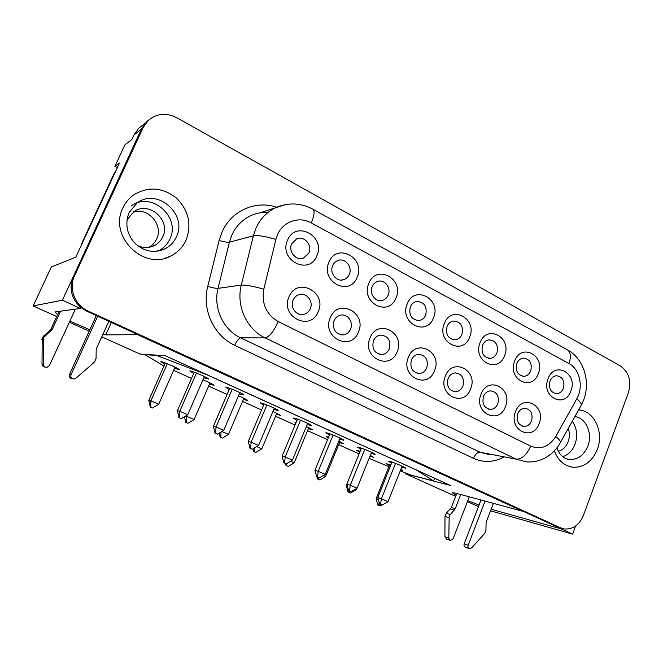 <?xml version="1.0" encoding="UTF-8"?>
<svg xmlns="http://www.w3.org/2000/svg" width="663" height="663" viewBox="0 0 663 663"><rect width="100%" height="100%" fill="white"/><g stroke="black" fill="none" stroke-linecap="round" stroke-linejoin="round"><path stroke-width="0.99" d="M174.477 368.388L179.201 369.664C180.237 369.1 163.297 361.65 160.885 361.617L164.764 364.236M203.79 377.819L208.555 379.07C209.632 378.474 192.593 370.99 189.85 370.857L193.654 373.518M239.326 393.88L243.901 395.057C244.954 394.493 228.652 387.366 225.644 387.076L229.174 389.604M273.778 409.444L278.178 410.563C279.206 410.032 263.592 403.237 260.344 402.806L263.617 405.209M307.193 424.552L311.444 425.613C312.447 425.116 297.463 418.618 294.007 418.055L293.261 418.055L297.032 420.342M339.63 439.204L343.741 440.232C344.71 439.76 330.315 433.536 326.668 432.864L325.806 432.823L329.461 435.027M371.114 453.434L375.109 454.42C376.054 453.981 362.189 448.014 358.385 447.235L357.398 447.169L360.954 449.29M401.695 467.258L405.59 468.211C406.502 467.796 393.142 462.07 389.181 461.191L388.079 461.092L391.543 463.147M390.822 464.954L386.007 463.628L389.347 465.583M400.593 470.034L402.822 470.473L400.916 469.213M360.175 451.205L356.52 450.293L359.76 452.232M369.929 456.376L373.518 457.263L370.335 455.357M328.624 437.074L326.196 436.585L328.26 437.961M339.464 442.677L343.401 443.68L338.843 441.11M296.096 422.58L294.985 422.472L295.839 423.201M308.37 428.679L312.43 429.715L306.405 426.458M276.363 414.259L280.557 415.353L272.965 411.367M243.404 399.424L247.763 400.568C247.398 399.88 244.316 398.297 238.489 395.828M209.458 384.134L213.992 385.344C213.353 384.449 209.665 382.609 202.928 379.808M133.023 195.336C147.493 186.245 161.813 187.024 175.977 197.657C188.565 210.005 191.947 224.127 186.129 240.031C182.814 247.258 177.609 252.611 170.524 256.117C143.689 270.993 108.301 236.152 122.92 207.859C125.274 202.812 128.647 198.635 133.031 195.328C147.501 186.245 161.813 187.016 175.977 197.657C188.574 209.997 191.955 224.127 186.129 240.031C182.806 247.258 177.609 252.62 170.524 256.117L164.988 258.18M131.191 206.011C151.031 190.596 181.206 217.091 169.819 239.119C167.466 244.233 163.802 248.078 158.838 250.664L157.935 251.103M126.865 221.019L127.611 219.13L133.851 211.712C148.835 200.458 171.253 220.356 162.725 236.865C160.993 240.611 158.324 243.454 154.728 245.409C149.183 248.177 143.465 248.219 137.564 245.55M133.437 212.003C148.305 207.063 163.67 225.205 156.634 238.987C154.943 242.633 152.341 245.418 148.827 247.332M554.351 450.865C558.171 460.802 564.569 466.28 573.553 467.299C584.41 467.291 592.349 461.307 597.363 449.332C604.101 432.384 594.413 411.052 579.18 409.991M571.382 467.017L573.545 467.299C584.401 467.291 592.341 461.299 597.355 449.332C604.233 432.119 594.089 410.488 578.567 409.933M562.73 456.683C568.406 454.752 572.517 450.558 575.078 444.094C577.879 435.608 576.934 428.008 572.244 421.295M558.387 451.329C562.887 449.995 566.152 446.787 568.183 441.707C569.774 437.224 569.79 432.815 568.249 428.48M75.383 309.157L49.452 365.504L47.123 367.285C44.918 367.41 43.659 366.415 43.36 364.294L43.576 337.575L52.12 329.519L60.59 311.196M45.275 367.087C43.31 366.962 42.225 365.959 42.001 364.07L42.217 337.566L50.695 329.577L59.106 311.403M469.263 496.827L453.078 538.828L450.442 540.486L448.81 538.174L449.183 515.947L455.241 508.736L460.744 494.523M450.011 540.337L446.547 539.102L444.923 536.798L444.989 516.336L446.216 513.278L451.312 507.576L456.79 493.454M357.175 277.192C349.799 297.206 319.964 281.734 328.956 262.175C336.754 242.086 366.084 258.098 357.175 277.192M332.685 265.623C329.271 272.849 336.406 282.131 343.467 279.745C346.127 278.924 348.067 277.151 349.268 274.432C352.716 267.114 345.34 257.725 338.18 260.418C335.669 261.288 333.837 263.02 332.685 265.623M358.434 332.022C351.075 352.136 321.315 337.459 330.29 317.751C338.064 297.538 367.31 312.77 358.434 332.022M333.995 320.784C332.246 329.652 335.486 334.334 343.732 334.84C346.865 334.185 349.136 332.296 350.536 329.155C353.744 322.218 347.42 313.375 340.475 315.19C337.508 315.911 335.345 317.776 333.995 320.784M318.232 311.643C310.624 332.08 279.728 316.839 289.01 296.825C297.065 276.297 327.423 292.101 318.232 311.643M293.104 300.074C289.69 307.259 296.585 316.425 303.795 314.378C306.778 313.599 308.933 311.726 310.267 308.767C313.723 301.466 306.538 292.184 299.204 294.579C296.411 295.425 294.372 297.256 293.104 300.074M316.864 255.744C309.24 276.065 278.261 260.004 287.568 240.147C295.64 219.743 326.088 236.368 316.864 255.744M291.679 243.818C287.991 251.443 296.112 261.181 303.513 258.131L308.892 252.968C312.613 245.244 304.201 235.39 296.709 238.813L291.679 243.818M570.909 390.946C564.793 409.245 540.66 396.731 548.061 378.788C554.483 360.415 578.244 373.385 570.909 390.946M549.975 381.117C548.434 388.41 550.688 392.595 556.746 393.689C559.796 393.399 562.017 391.593 563.409 388.261C564.951 380.902 562.638 376.725 556.481 375.73C553.514 376.07 551.351 377.869 549.975 381.117M539.102 423.607C532.812 442.262 507.908 429.972 515.524 411.657C522.137 392.919 546.652 405.681 539.102 423.607M517.687 413.811C516.087 420.972 518.292 425.182 524.292 426.45C527.607 426.268 530.027 424.395 531.552 420.831C533.135 413.588 530.881 409.378 524.764 408.209C521.541 408.458 519.187 410.322 517.687 413.811M397.178 351.663C390.059 371.471 361.376 357.324 370.053 337.906C377.57 318.008 405.764 332.693 397.178 351.663M373.41 340.741C371.67 349.169 374.645 353.76 382.319 354.523C385.559 353.984 387.905 352.086 389.355 348.813C391.071 340.252 387.996 335.677 380.148 335.097C377.056 335.71 374.81 337.591 373.41 340.741M434.547 370.609C427.652 390.117 399.988 376.468 408.383 357.34C415.651 337.74 442.859 351.912 434.547 370.609M411.408 359.984C409.701 368.031 412.436 372.531 419.621 373.484C422.919 373.054 425.306 371.156 426.79 367.774C428.489 359.611 425.663 355.128 418.328 354.332C415.162 354.829 412.85 356.719 411.408 359.984M470.614 388.891C463.934 408.101 437.24 394.941 445.362 376.087C452.398 356.785 478.661 370.46 470.614 388.891M448.08 378.556C446.398 386.272 448.934 390.673 455.68 391.758C459.003 391.427 461.423 389.537 462.923 386.073C464.589 378.258 461.978 373.866 455.1 372.904C451.893 373.31 449.547 375.192 448.08 378.556M505.446 406.552C498.966 425.48 473.183 412.759 481.048 394.187C487.869 375.159 513.237 388.369 505.446 406.552M483.484 396.482C481.844 403.908 484.205 408.209 490.554 409.402C493.885 409.154 496.305 407.273 497.822 403.75C499.454 396.234 497.026 391.941 490.554 390.855C487.33 391.178 484.968 393.051 483.484 396.482M538.298 373.592C531.991 392.148 507.029 379.203 514.67 361.012C521.292 342.373 545.864 355.791 538.298 373.592M516.833 363.506C515.259 371.056 517.67 375.341 524.077 376.335C527.126 375.979 529.347 374.164 530.731 370.89C532.298 363.249 529.828 358.99 523.314 358.095C520.356 358.509 518.193 360.307 516.833 363.506M504.56 355.633C498.07 374.471 472.23 361.07 480.111 342.622C486.949 323.701 512.366 337.591 504.56 355.633M482.548 345.282C480.94 353.13 483.534 357.498 490.33 358.385C493.355 357.954 495.559 356.13 496.927 352.923C498.526 344.975 495.866 340.625 488.954 339.862C486.02 340.351 483.891 342.158 482.548 345.282M469.644 337.053C462.948 356.172 436.188 342.29 444.326 323.577C451.387 304.383 477.708 318.754 469.644 337.053M447.061 326.42C445.428 334.608 448.221 339.066 455.44 339.796C458.431 339.274 460.603 337.45 461.945 334.326C463.561 326.03 460.694 321.588 453.343 321.008C450.467 321.588 448.37 323.387 447.061 326.42M433.494 317.809C426.582 337.218 398.844 322.84 407.256 303.853C414.549 284.361 441.823 299.253 433.494 317.809M410.298 306.878C408.648 315.447 411.673 319.997 419.372 320.519C422.298 319.906 424.411 318.091 425.721 315.074C427.353 306.381 424.245 301.856 416.397 301.499C413.604 302.171 411.574 303.961 410.298 306.878M396.026 297.869C388.891 317.577 360.133 302.659 368.827 283.391C376.36 263.609 404.637 279.048 396.026 297.869M372.2 286.623C369.018 293.518 375.357 302.386 382.062 300.521C384.88 299.809 386.919 298.002 388.186 295.118C391.394 288.148 384.855 279.189 378.043 281.311C375.366 282.082 373.418 283.855 372.2 286.623M467.805 500.623L479.042 505.09M491.15 509.217L561.238 528.908L572.65 534.138L575.633 526.016M69.888 321.091L89.837 329.784M102.898 334.367L105.724 334.881L137.539 334.649L522.925 511.339L455.63 493.139L452.191 492.65L456.078 495.294M176.665 117.683C166.14 112.437 156.642 113.373 148.172 120.509L143.191 127.478L74.563 275.783C68.364 288.43 74.936 305.353 88.113 311.046L560.6 527.856L564.271 528.958C572.923 529.563 579.321 525.038 583.448 515.383L628.317 393.043C631.624 381.159 628.996 372.134 620.419 365.976L176.665 117.683M80.927 246.106L82.27 242.194M81.748 244.34L82.444 241.796L114.376 172.985L115.826 170.888M141.683 125.962L138.7 128.332L133.868 135.078L131.838 139.479L124.893 144.832L114.914 166.33L119.448 163.09L75.773 257.211L51.366 266.94L33.15 305.925L56.72 316.549M561.486 528.22L561.238 528.908M148.844 119.895L146.531 121.81L141.575 128.746L72.234 278.974C69.259 290.096 72.134 299.601 80.861 307.483L86.803 311.204L522.925 511.339M101.77 336.854L139.918 354.05L165.286 355.733L450.285 485.382L405.549 473.772L455.663 496.363M467.407 501.651L478.446 506.631M405.549 473.772L405.822 473.067M69.358 322.251L89.19 331.185M33.15 305.925L62.405 300.206L80.414 308.461L55.037 311.958L57.606 314.643M490.537 510.825L572.65 534.138M72.234 278.974L62.405 300.206M80.861 307.483L80.414 308.461M114.914 166.33L117.351 167.606M522.974 511.206L557.21 526.903L560.865 528.005M493.388 503.35L486.095 522.461L485.921 530.267L484.794 533.334L471.567 547.928L469.528 548.657C468.153 548.119 467.688 547 468.144 545.301L485.059 501.104M480.99 500.001L464.158 543.892C463.71 545.583 464.166 546.693 465.534 547.232L469.122 548.508M108.831 321.298L96.201 349.119L96.06 358.468L94.502 362.031L75.913 378.25L74.181 379.012C71.471 378.788 70.411 377.371 71.007 374.761L97.718 316.201M96.326 315.563L69.449 374.454C68.844 376.932 69.822 378.341 72.391 378.689M388.916 466.636L369.117 458.39M359.097 453.873L338.652 444.674M327.555 439.677L307.541 430.668M295.068 425.049L275.526 416.248M261.595 409.983L242.559 401.405M227.094 394.444L208.605 386.115M191.516 378.424L173.607 370.36M163.976 366.026L144.36 354.349M416.621 470.067L206.873 374.744L156.75 355.443L144.244 354.606M416.588 470.133L433.627 480.973L434.679 478.28M433.627 480.973L411.59 475.255L400.228 470.937M152.076 407.869L150.286 407.099L152.076 407.869M150.766 407.223L150.907 400.808L148.819 400.319L150.286 407.099M152.565 408.002L158.722 404.19L175.032 367.12M167.283 363.722L150.907 400.808L158.722 404.19M148.819 400.319L165.327 362.968M179.549 417.847L181.38 418.635L179.549 417.847L179.797 411.275L187.745 414.723L181.38 418.635M179.002 417.698L177.419 410.695L179.797 411.275L196.488 373.029M187.745 414.723L204.37 376.485M177.419 410.695L194.242 372.175M215.649 433.403L217.423 434.166L215.649 433.403L216.022 426.989L223.721 430.328L217.423 434.166M215.044 433.229L213.403 426.292L216.022 426.989L232.232 389.256M223.721 430.328L239.873 392.587M213.403 426.292L229.729 388.311M250.647 448.486L252.363 449.224L250.647 448.486L251.128 442.221L258.595 445.461L252.363 449.224M249.992 448.287L248.285 441.417L251.128 442.221L266.882 404.977M258.595 445.461L274.308 408.193M248.285 441.417L264.147 403.949M284.584 463.114L286.25 463.827L284.584 463.114L285.173 456.989L292.416 460.13L286.25 463.827M283.88 462.89L282.115 456.086L285.173 456.989L300.496 420.234M292.416 460.13L307.698 423.342M282.115 456.086L297.538 419.124M317.519 477.302L319.135 477.998L317.519 477.302L318.207 471.318L325.235 474.368L319.135 477.998M316.773 477.062L314.95 470.324L318.207 471.318L333.108 435.027M325.235 474.368L340.102 438.036M314.95 470.324L329.942 433.859M349.492 491.076L351.059 491.755L349.492 491.076L350.271 485.233L357.092 488.192L351.059 491.755M348.697 490.819L346.824 484.147L350.271 485.233L364.774 449.398M357.092 488.192L371.57 452.299M346.824 484.147L361.418 448.155M380.537 504.46L382.062 505.115L380.537 504.46L381.407 498.733L388.029 501.609L382.062 505.115M379.7 504.178L377.786 497.573L381.407 498.733L395.521 463.354M388.029 501.609L402.134 466.164M377.786 497.573L391.982 462.045M379.41 505.654L377.943 505.032L379.41 505.654M378.316 499.396L376.112 498.684L377.943 505.032M379.178 502.388L378.739 505.297M380.206 505.927L381.764 505.015M376.112 498.684L389.745 464.572M348.158 492.219L350.429 493.115L348.158 492.219L346.368 485.805L347.379 486.128M349.111 491.001L348.92 492.468M355.252 489.277L356.213 489.692L350.429 493.115M346.368 485.805L346.915 484.454M356.213 489.692L356.735 488.399M317.527 479.042L319.798 479.937L317.527 479.042L317.022 477.169M318.422 477.766L318.248 479.274M323.378 475.479L325.649 476.457L319.798 479.937M325.649 476.457L339.904 441.599M287.601 466.164L286.01 465.484L287.601 466.164M285.513 463.594L286.01 465.484M288.281 466.379L294.19 462.84L308.825 427.56M286.905 463.437L286.689 465.699M290.535 461.257L294.19 462.84M253.564 451.528L255.843 452.431L253.564 451.528L252.91 448.892M254.501 447.931L254.202 451.718M256.697 446.605L261.81 448.826L255.843 452.431M261.81 448.826L276.844 413.115M220.157 437.157L222.436 438.061L220.157 437.157L219.188 433.088M221.077 431.945L220.746 437.331M221.798 431.497L228.47 434.389L222.436 438.061M228.47 434.389L243.909 398.239M187.488 423.11L185.748 422.356L187.488 423.11M184.471 416.737L185.748 422.356M185.648 416.008L186.543 416.24L186.286 422.505M188.027 423.259L194.126 419.522L209.989 382.916M187.007 415.179L186.543 416.24L194.126 419.522M158.838 250.664L165.153 248.741C160.255 251.053 154.985 251.799 149.357 250.962C144.244 249.91 139.661 247.539 135.608 243.86C131.697 239.989 129.02 235.398 127.578 230.094C126.31 223.953 126.807 218.135 129.078 212.649L136.959 203.052C157.214 187.314 187.96 214.439 176.35 236.948C173.946 242.169 170.217 246.097 165.153 248.741L155.631 251.352M567.006 459.02L570.105 459.55C578.202 459.492 584.136 454.992 587.89 446.066C592.855 433.602 586.009 417.881 574.879 416.563M43.161 339.497L41.81 339.473M448.876 517.563L444.989 516.336M268.101 212.367C261.81 212.044 255.819 213.246 250.117 215.972C241.879 220.083 235.763 226.522 231.777 235.299L229.431 242.194L218.044 288.364C212.947 307.707 223.24 329.892 240.636 337.823L479.995 452.232L490.139 454.868M503.267 457.395C493.347 462.451 483.393 462.757 473.423 458.315L234.735 345.315C213.992 335.967 201.627 309.522 207.734 286.457L219.113 240.478L221.914 232.265C231.031 210.809 255.636 199.953 276.62 207.229M275.899 239.434L263.816 289.167C261.396 303.646 266.228 314.453 278.303 321.596L530.682 446.116C540.751 450.003 549.105 446.796 555.735 436.494L576.769 398.819C583.722 387.018 579.793 369.059 568.962 363.539L311.312 222.901C299.179 215.906 282.902 221.508 277.407 234.934L275.899 239.434C265.523 236.351 258.023 235.141 253.374 235.788L255.86 228.437C260.078 219.072 266.543 212.218 275.253 207.859L286.051 204.469M555.735 436.494C559.473 439.511 560.981 441.633 560.252 442.859C557.243 448.163 553.298 452.522 548.417 455.937C541.762 460.395 534.494 462.384 526.621 461.904L516.071 459.144L265.15 337.906C246.777 329.453 235.904 305.742 241.307 285.082L253.374 235.788L229.431 242.194C227.392 242.467 223.953 241.896 219.113 240.478M493.429 503.366L491.192 509.225M111.351 322.458L105.724 334.881M133.868 135.078L141.36 129.219M143.191 127.478L141.575 128.746M74.563 275.783L73.336 276.164M88.113 311.046L86.803 311.204M560.6 527.856L557.21 526.903M263.816 289.167C253.357 286.242 245.857 284.883 241.307 285.082L218.044 288.364C216.047 288.446 212.608 287.808 207.734 286.457M278.303 321.596C273.67 331.508 269.286 336.945 265.15 337.906L240.636 337.823C238.821 338.271 236.857 340.774 234.735 345.315M530.682 446.116C526.712 454.959 521.839 459.31 516.071 459.144L479.995 452.232C477.451 452.191 475.255 454.221 473.423 458.315M311.312 222.901C314.212 215.757 314.826 211.232 313.151 209.334L312.646 209.052M566.873 349.517L567.702 349.973C570.744 352.525 571.166 357.042 568.962 363.539M560.392 442.602L581.003 405.541C581.841 404.14 580.423 401.894 576.769 398.819M82.444 241.796L83.057 241.514M114.376 172.985L115.08 172.504M468.144 545.301L464.158 543.892M455.241 508.736L451.312 507.576M52.12 329.519L50.695 329.577M71.007 374.761L69.449 374.454M448.81 538.174L444.923 536.798M454.312 510.195L450.392 509.01M450.111 514.488L446.216 513.278M50.819 331.177L49.41 331.218M44.885 335.917L43.518 335.917M43.36 364.294L42.001 364.07M566.898 458.987L570.105 459.55C563.823 458.895 559.423 455.017 556.903 447.906M522.61 426.21L524.292 426.45M555.229 393.557L556.746 393.689M300.729 314.535L303.795 314.378M300.845 258.62L303.513 258.131M340.939 334.848L343.732 334.84M340.948 280.051L343.467 279.745M522.419 376.236L524.077 376.335M488.697 409.187L490.554 409.402M379.8 354.432L382.319 354.523M379.725 300.687L382.062 300.521M417.218 320.585L419.372 320.519M488.515 358.318L490.33 358.385M453.625 391.568L455.68 391.758M417.35 373.327L419.621 373.484M453.467 339.779L455.44 339.796M259.797 212.848L275.253 207.859C288.098 202.215 300.737 202.704 313.151 209.334L567.702 349.973C585.802 359.951 591.786 386.67 581.169 405.25M138.7 128.332L145.263 123.119M148.172 120.509L146.531 121.81M148.877 247.332L154.728 245.409"/></g></svg>
